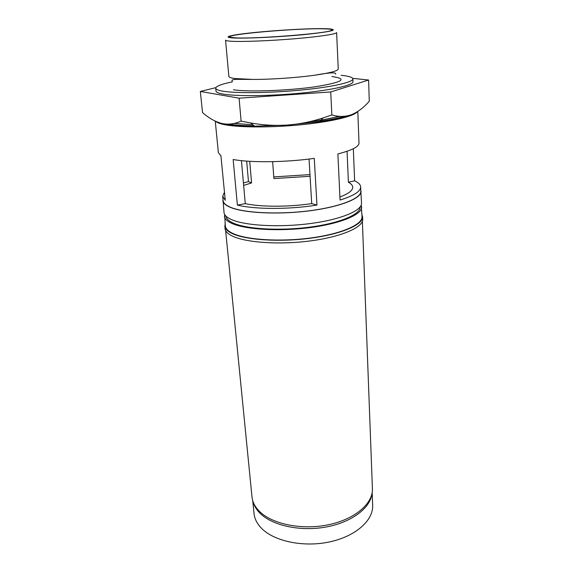 <?xml version="1.0" encoding="UTF-8"?>
<svg xmlns="http://www.w3.org/2000/svg" width="573" height="573" viewBox="0 0 573 573"><rect width="100%" height="100%" fill="white"/><g stroke="black" fill="none" stroke-linecap="round" stroke-linejoin="round"><path stroke-width="0.86" d="M228.863 76.424C228.956 77.298 230.969 78 234.901 78.537L252.829 79.418C270.914 79.497 297.015 77.72 314.921 75.185C330.234 72.957 338.013 70.887 338.256 68.968L336.609 32.561C336.874 34.029 319.505 36.686 294.687 38.756C269.919 40.833 242.594 41.886 231.592 41.27C227.624 41.041 225.612 40.669 225.554 40.131L228.863 76.424M325.156 28.693C303.733 28.077 246.433 32.274 231.886 35.562C226.263 36.794 226.929 37.603 233.891 37.99C245.967 38.606 278.915 37.044 304.062 34.595C330.299 31.83 338.851 29.925 329.719 28.894L325.156 28.693M235.417 37.839C255.057 39.107 329.052 33.255 331.602 30.305C332.934 29.481 330.327 28.987 323.795 28.829C297.702 27.991 222.073 34.616 230.21 37.216L235.417 37.839M232.366 81.875C221.443 84.081 215.899 86.201 215.72 88.242L215.992 91.057C216.114 92.267 218.499 93.277 223.148 94.087C236.427 96.436 270.327 96.106 301.176 93.098C332.082 90.104 353.419 85.155 352.997 81.717L352.882 78.888C352.631 77.276 348.706 76.08 341.114 75.292M215.72 88.242C215.835 89.417 218.22 90.398 222.876 91.179C236.162 93.442 270.098 93.062 300.99 90.068C331.939 87.096 353.305 82.24 352.882 78.888M330.721 91.959L239.091 98.176L200.342 91.451L202.534 112.566C208.687 118.024 215.061 121.648 221.651 123.431C228.835 125.1 239.808 126.01 254.562 126.153L286.951 125.1L319.548 121.72C334.03 119.592 344.724 117.229 351.629 114.621C357.953 111.979 363.841 107.523 369.284 101.249L368.597 80.027L330.721 91.959L331.839 114.937C338.7 116.999 345.297 116.892 351.629 114.621M352.689 78.343L368.597 80.027M200.342 91.451L215.842 87.655M221.651 123.431C228.14 124.835 234.622 124.055 241.104 121.089L250.73 122.973C262.735 125.122 274.804 125.831 286.951 125.1C299.256 124.169 311.268 121.791 322.986 117.966L331.839 114.937M239.091 98.176L241.104 121.089M339.911 116.355L320.873 120.273M357.251 111.792C353.971 116.391 330.177 122.035 299.156 124.943C268.164 127.872 235.725 127.45 222.589 124.248C219.165 123.431 216.923 122.493 215.856 121.433M225.633 230.625L251.984 496.863C252.492 501.969 254.928 506.747 259.283 511.195C271.853 524.102 301.735 530.333 328.365 524.768C355.045 519.281 373.188 503.423 372.414 488.647L362.38 221.3M222.969 199.189L224.022 212.547C224.279 215.133 226.765 217.475 231.471 219.574C245.022 225.676 279.108 227.639 309.972 223.592C340.885 219.595 362.093 210.635 361.527 203.171L360.761 189.792M222.847 200.65C223.09 203.114 225.576 205.335 230.296 207.326C243.883 213.092 278.149 214.839 309.191 210.871C340.298 206.946 361.635 198.33 361.076 191.232M225.955 216.136C226.242 218.693 228.677 221.006 233.275 223.083C246.54 229.136 279.717 231.098 309.757 227.137C339.853 223.226 360.575 214.388 360.095 206.989M224.595 214.366L225.354 225.991C225.626 228.713 228.104 231.191 232.796 233.419C246.304 239.894 280.19 242.085 310.845 237.96C341.558 233.877 362.616 224.53 362.036 216.673L361.212 205.048M224.394 216.265C224.652 218.886 227.137 221.264 231.836 223.398C245.38 229.608 279.402 231.628 310.208 227.567C341.071 223.542 362.236 214.474 361.663 206.903M225.11 223.57L224.996 228.563C225.275 231.327 227.768 233.848 232.488 236.119C246.089 242.73 280.24 244.993 311.146 240.81C342.11 236.67 363.325 227.173 362.738 219.173L361.943 214.238M224.745 226.063C225.024 228.799 227.517 231.299 232.237 233.548C245.853 240.08 280.039 242.3 310.981 238.139C341.981 234.013 363.232 224.58 362.645 216.658M339.918 196.997C348.534 193.724 352.81 190.451 352.732 187.185C352.624 185.373 351.177 183.732 348.405 182.257L347.073 151.279M241.441 160.648L245.273 203.644C260.729 207.032 288.491 207.089 311.712 203.608L309.055 159.05M215.262 121.154L218.37 152.647L220.913 155.756L225.261 200.235L222.689 196.346L224.473 192.148M246.684 161.113L248.46 181.577L243.432 182.959M309.986 174.607L273.787 176.914M222.689 196.346L223.112 200.622C223.355 203.078 225.834 205.292 230.539 207.276C244.084 213.02 278.213 214.753 309.134 210.807C340.111 206.896 361.37 198.308 360.811 191.239L360.653 186.941C360.503 184.642 358.497 182.594 354.623 180.796L353.326 148.708M233.161 159.516C250.974 162.804 285.97 162.395 314.276 158.363L316.955 205.084C289.258 209.568 254.949 209.46 237.38 205.098L233.161 159.516M360.653 186.941C360.682 191.411 353.813 195.78 340.061 200.041L337.891 153.951C351.958 150.305 358.992 146.674 358.999 143.064L357.803 111.434M310.086 176.298L273.908 178.575L272.633 161.665M249.721 161.314L251.576 182.93L243.647 185.408M228.527 124.14C235.131 125.122 243.668 125.673 254.133 125.795M297.86 123.911C317.936 122.006 333.608 119.449 344.882 116.247M248.46 181.577L251.576 182.93M311.712 203.608L316.955 205.084M237.38 205.098L245.273 203.644M348.405 182.257L354.623 180.796M371.992 493.568C370.566 507.95 351.578 522.469 325.736 527.067C299.923 531.73 271.896 525.427 259.82 513.028C256.339 509.49 254.09 505.701 253.065 501.676M252.743 500.695L254.004 513.429C254.527 518.629 256.94 523.5 261.252 528.034C273.686 541.177 303.124 547.559 329.332 541.965C355.589 536.45 373.446 520.37 372.658 505.336L372.178 492.551M234.142 123.417L252.829 124.713M309.399 121.712C321.689 120.172 331.617 118.367 339.18 116.305M233.44 89.76C247.335 92.103 287.309 90.749 314.713 86.86C342.554 82.326 348.291 78.881 331.932 76.531M252.829 79.418L236.09 79.353C232.731 79.497 231.428 80.098 232.172 81.165M339.818 116.348L320.916 120.23M314.921 75.185C329.59 72.492 336.487 72.141 335.62 74.11M319.548 121.72L322.986 117.966M254.562 126.153L250.73 122.973"/></g></svg>
